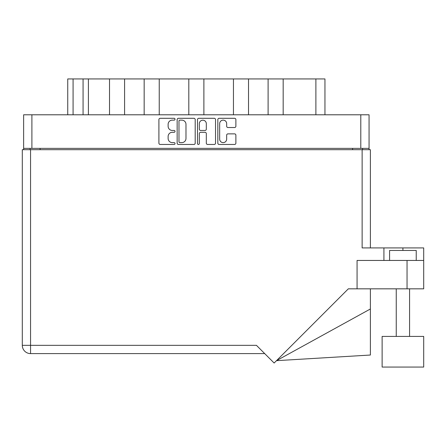 <?xml version="1.0" encoding="UTF-8"?>
<svg xmlns="http://www.w3.org/2000/svg" width="446" height="446" viewBox="0 0 446 446"><rect width="100%" height="100%" fill="white"/><g stroke="black" fill="none" stroke-linecap="round" stroke-linejoin="round"><path stroke-width="0.67" d="M219.666 139.13A3.501 3.501 0 0 0 223.162 142.631A3.501 3.501 0 0 0 226.663 139.13L226.663 135.171A1.31 1.31 0 0 1 227.967 133.867L234.574 133.867A1.31 1.31 0 0 1 235.884 135.171L235.884 143.149A1.31 1.31 0 0 1 234.574 144.459L219.142 144.459A1.31 1.31 0 0 1 217.832 143.149L217.832 119.606A1.31 1.31 0 0 1 219.142 118.296L234.574 118.296A1.31 1.31 0 0 1 235.884 119.606L235.884 126.212A1.31 1.31 0 0 1 234.574 127.523L227.967 127.523A1.31 1.31 0 0 1 226.663 126.212L226.663 123.631A3.501 3.501 0 0 0 223.162 120.13A3.501 3.501 0 0 0 219.666 123.631L219.666 139.13M198.409 144.459A0.914 0.914 0 0 0 199.323 143.545L199.323 133.605A1.31 1.31 0 0 1 200.633 132.295L205.015 132.295A1.31 1.31 0 0 1 206.32 133.605L206.32 143.149A1.31 1.31 0 0 0 207.63 144.459L214.236 144.459A1.31 1.31 0 0 0 215.541 143.149L215.541 119.606A1.31 1.31 0 0 0 214.236 118.296L198.799 118.296A1.31 1.31 0 0 0 197.489 119.606L197.489 143.545A0.914 0.914 0 0 0 198.409 144.459M195.203 143.149L195.203 119.606A1.31 1.31 0 0 0 193.893 118.296L178.456 118.296A1.31 1.31 0 0 0 177.151 119.606L177.151 143.149A1.31 1.31 0 0 0 178.456 144.459L193.893 144.459A1.31 1.31 0 0 0 195.203 143.149M23.632 114.789L23.632 148.373L23.632 114.789L369.059 114.789L369.059 149.705M369.059 114.789L369.059 148.373L23.632 148.373L23.632 149.705M172.312 120.13L174.107 120.13A0.914 0.914 0 0 0 175.027 119.216A0.914 0.914 0 0 0 174.107 118.296L160.209 118.296A1.31 1.31 0 0 0 158.904 119.606L158.904 143.149A1.31 1.31 0 0 0 160.209 144.459L174.107 144.459A0.914 0.914 0 0 0 175.027 143.545A0.914 0.914 0 0 0 174.107 142.631L172.312 142.631A4.187 4.187 0 0 1 168.125 138.444L168.125 136.482A4.187 4.187 0 0 1 172.312 132.295L174.107 132.295A0.914 0.914 0 0 0 175.027 131.38A0.914 0.914 0 0 0 174.107 130.461L172.312 130.461A4.187 4.187 0 0 1 168.125 126.279L168.125 124.317A4.187 4.187 0 0 1 172.312 120.13M233.453 114.789L233.453 78.936L203.883 78.936L203.883 114.789M268.102 114.789L268.102 78.936L248.528 78.936L248.528 114.789M109.515 114.789L109.515 78.936L88.403 78.936L88.403 114.789M144.164 114.789L144.164 78.936L124.59 78.936L124.59 114.789M188.809 114.789L188.809 78.936L159.239 78.936L159.239 114.789M30.094 149.705L30.094 148.373M362.598 148.373L362.598 149.705M67.742 114.789L67.742 78.936L88.403 78.936M315.885 114.789L315.885 78.936L283.177 78.936L283.177 114.789M315.885 78.936L324.95 78.936L324.95 114.789M248.528 78.936L233.453 78.936M283.177 78.936L268.102 78.936M124.59 78.936L109.515 78.936M159.239 78.936L144.164 78.936M203.883 78.936L188.809 78.936M179.9 120.13A0.914 0.914 0 0 0 178.98 121.044L178.98 141.711A0.914 0.914 0 0 0 179.9 142.631L181.795 142.631A4.187 4.187 0 0 0 185.982 138.444L185.982 124.317A4.187 4.187 0 0 0 181.795 120.13L179.9 120.13M206.32 123.693A3.501 3.501 0 0 0 202.824 120.197A3.501 3.501 0 0 0 199.323 123.693L199.323 129.156A1.31 1.31 0 0 0 200.633 130.461L205.015 130.461A1.31 1.31 0 0 0 206.32 129.156L206.32 123.693M389.581 260.447L389.581 250.451L416.235 250.451L416.235 260.447M423.7 336.412L382.122 336.412L382.122 367.064L423.7 367.064L423.7 336.412M264.712 353.6L30.562 353.6A8.262 8.262 0 0 1 22.3 345.338L22.3 149.705L30.562 149.705L30.562 345.338L256.45 345.338L274.134 363.027L348.326 288.835L357.068 288.835L357.068 260.447L423.7 260.447L423.7 288.835L407.042 288.835L407.042 260.447M30.562 149.705L362.13 149.705L362.13 247.92L383.922 247.92L383.922 260.447M357.068 288.835L407.042 288.835M362.13 149.705L370.392 149.705L370.392 247.92L370.392 149.705M423.7 260.447L423.7 247.92L383.922 247.92M370.392 308.978L370.392 355.027L276.492 360.669L370.392 308.978L370.392 288.835M31.895 114.789L31.895 148.373M360.797 148.373L360.797 114.789M352.602 149.705L352.602 148.373M40.09 148.373L40.09 149.705M73.077 78.936L73.077 114.789M83.067 114.789L83.067 78.936M402.911 250.451L402.911 247.92M30.562 353.6L30.562 345.338L22.3 345.338A8.262 8.262 0 0 0 30.562 353.6M409.573 336.412L409.573 288.835M396.249 336.412L396.249 288.835"/></g></svg>
